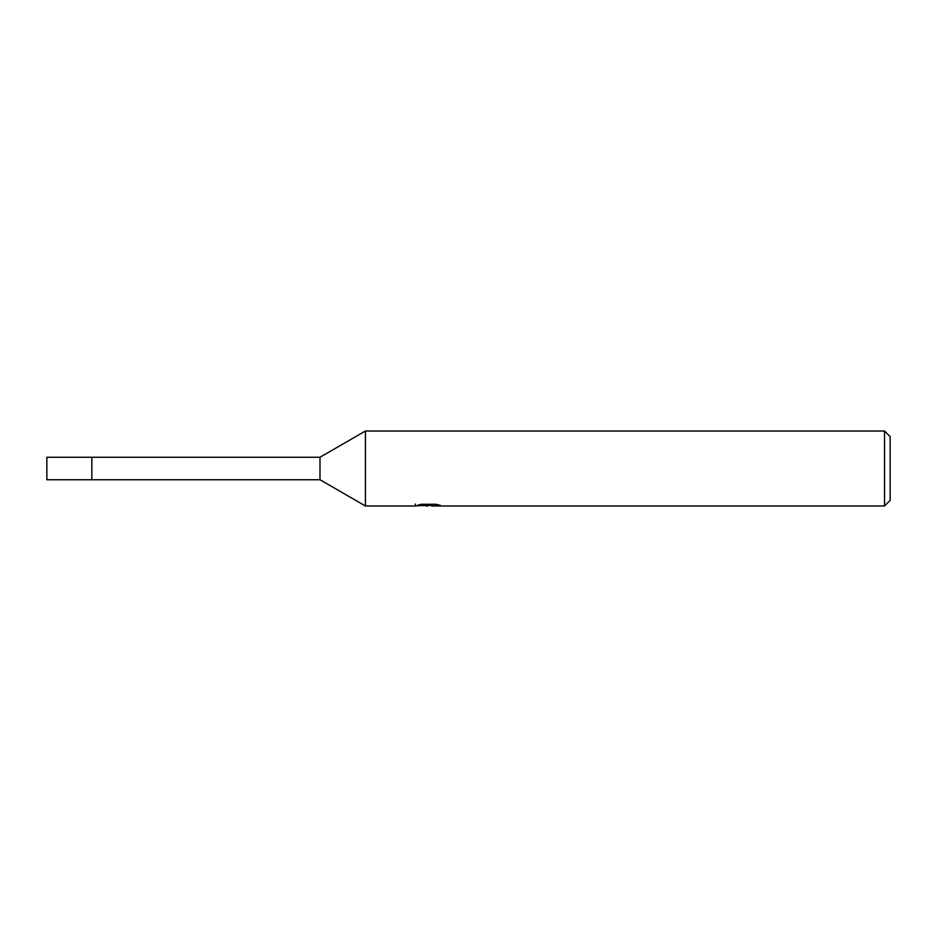 <?xml version="1.0" encoding="UTF-8"?>
<svg xmlns="http://www.w3.org/2000/svg" width="937" height="937" viewBox="0 0 937 937"><rect width="100%" height="100%" fill="white"/><g stroke="black" fill="none" stroke-linecap="round" stroke-linejoin="round"><path stroke-width="1.41" d="M319.985 457.256L319.985 479.744L91.826 479.744L91.826 457.256L46.85 457.256L46.85 479.744L91.826 479.744L91.826 457.256L319.985 457.256L365.43 431.02L884.528 431.02L890.15 436.642L890.15 500.358L884.528 505.98L431.863 505.98L431.723 504.282M431.723 505.394L423.536 505.617M427.893 505.98L426.124 505.98M884.528 505.98L884.528 431.02M415.407 504.024L415.15 505.98L365.43 505.98L365.43 431.02M415.407 505.898L429.392 505.266L417.41 505.266L421.322 504.282L436.103 504.282L440.39 505.383L431.723 505.957M429.392 504.282L429.392 505.266M319.985 479.744L365.43 505.98"/></g></svg>
